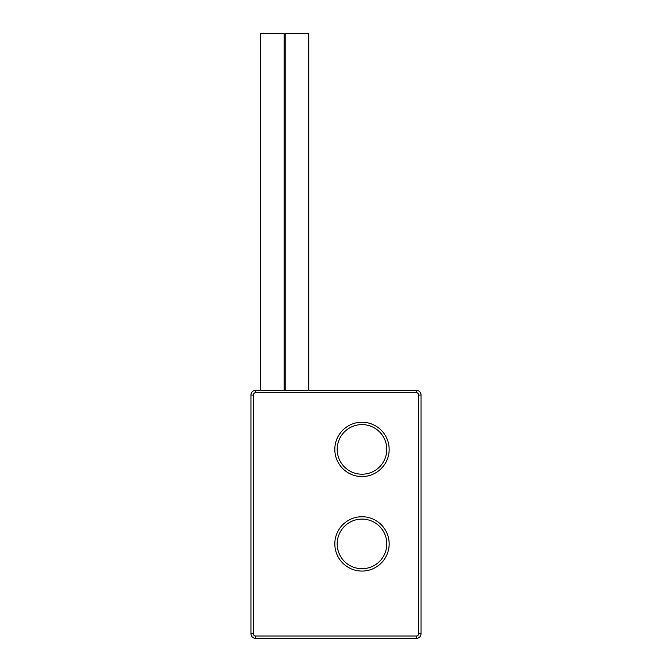 <?xml version="1.0" encoding="UTF-8"?>
<svg xmlns="http://www.w3.org/2000/svg" width="672" height="672" viewBox="0 0 672 672"><rect width="100%" height="100%" fill="white"/><g stroke="black" fill="none" stroke-linecap="round" stroke-linejoin="round"><path stroke-width="1.01" d="M260.518 390.34L260.518 33.6L284.147 33.6L284.147 390.34L255.679 390.34L416.321 390.34L284.147 390.34M285.188 390.34L285.188 33.6L308.818 33.6L308.818 390.34M361.99 571.066A27.166 27.166 0 0 1 334.816 543.9A27.166 27.166 0 0 1 361.99 516.734A27.166 27.166 0 0 1 389.155 543.9A27.166 27.166 0 0 1 361.99 571.066M361.99 519.095A24.805 24.805 0 0 0 337.184 543.9A24.805 24.805 0 0 0 361.99 568.705A24.805 24.805 0 0 0 386.795 543.9A24.805 24.805 0 0 0 361.99 519.095M361.99 476.566A27.166 27.166 0 0 1 334.816 449.4A27.166 27.166 0 0 1 361.99 422.234A27.166 27.166 0 0 1 389.155 449.4A27.166 27.166 0 0 1 361.99 476.566M361.99 424.595A24.805 24.805 0 0 0 337.184 449.4A24.805 24.805 0 0 0 361.99 474.205A24.805 24.805 0 0 0 386.795 449.4A24.805 24.805 0 0 0 361.99 424.595M416.321 392.7L416.321 390.34A4.721 4.721 0 0 1 421.05 395.06L421.05 633.671A4.721 4.721 0 0 1 416.321 638.4L255.679 638.4L416.321 638.4L416.321 636.04A2.36 2.36 0 0 0 418.69 633.671L418.69 395.06A2.36 2.36 0 0 0 416.321 392.7L255.679 392.7A2.36 2.36 0 0 0 253.31 395.06L253.31 633.671A2.36 2.36 0 0 0 255.679 636.04L416.321 636.04M253.31 633.671L250.95 633.671A4.721 4.721 0 0 0 255.679 638.4A4.721 4.721 0 0 1 250.95 633.671L250.95 395.06A4.721 4.721 0 0 1 255.679 390.34A4.721 4.721 0 0 0 250.95 395.06L253.31 395.06M416.321 390.34A4.721 4.721 0 0 1 421.05 395.06L418.69 395.06M418.69 633.671L421.05 633.671A4.721 4.721 0 0 1 416.321 638.4M255.679 392.7L255.679 390.34M255.679 638.4L255.679 636.04"/></g></svg>
